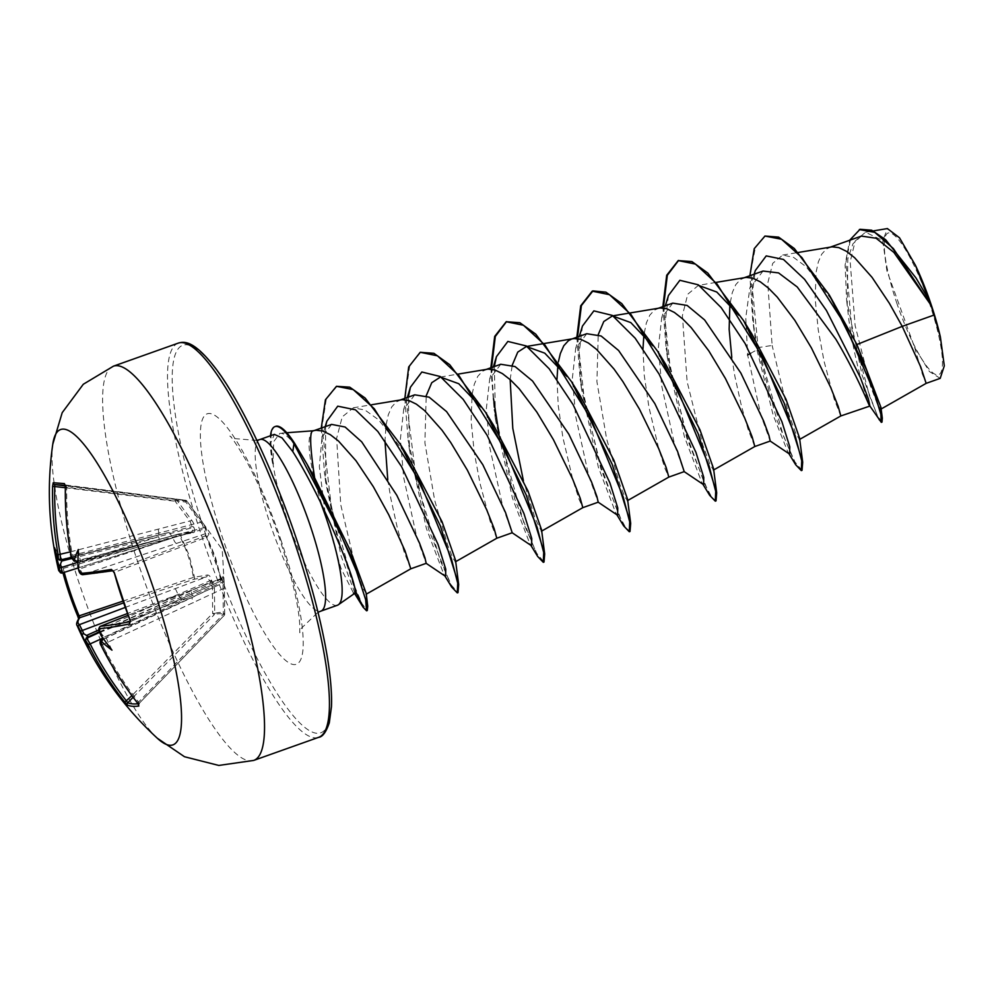 <?xml version="1.0" encoding="UTF-8"?>
<svg xmlns="http://www.w3.org/2000/svg" width="994" height="994" viewBox="0 0 994 994"><rect width="100%" height="100%" fill="white"/><g stroke="black" fill="none" stroke-linecap="round" stroke-linejoin="round"><path stroke-width="0.75" stroke-dasharray="4.97 3.73" d="M65.281 485.234A1.789 1.715 95 0 0 65.939 485.457A331.524 3.355 -173.1 0 0 65.182 485.395M122.771 601.184L193.383 577.402L207.212 575.041C209.187 574.867 210.629 576.607 211.56 580.272L214.418 587.914L214.716 613.397C219.786 611.919 223.116 612.18 224.694 614.168L224.209 583.528L223.103 576.259L221.19 579.378L215.561 557.597L207.013 537.021L209.001 534.089L201.794 521.229L186.81 500.951L176.833 500.193L191.854 520.458C194.103 523.664 194.762 525.95 193.842 527.317C195.222 530.56 194.986 532.411 193.109 532.883L180.336 534.983L189.245 555.596L194.513 577.328A1.789 1.541 -101 0 1 193.619 579.365L193.383 577.402C191.034 562.703 186.363 548.725 179.342 535.468L178.485 534.026L191.246 532.038L62.113 573.016A332.331 27.67 163 0 1 62.833 566.841L62.833 566.828A1.789 1.764 -137.7 0 1 60.572 565.524L62.933 572.768A333.313 321.957 52.1 0 1 61.839 568.543L63.206 568.419A331.524 320.23 -127.9 0 0 64.225 572.358M130.202 621.585A332.331 31.236 -20 0 0 130.425 621.548L130.5 619.821A331.524 260.676 -102 0 1 114.608 572.345L113.415 570.705A332.331 27.67 163 0 1 83.185 574.619L206.914 533.231L204.876 536.064A1.789 1.106 69.3 0 1 206.441 537.394A1.789 1.106 69.3 0 1 206.491 537.543C213.014 550.763 217.686 564.741 220.519 579.477L221.19 579.378A1.789 1.777 33.2 0 1 220.047 581.391L221.948 578.173L127.99 615.385M129.916 620.256L220.519 579.477A1.789 1.093 65.9 0 1 220.569 579.626A1.789 1.093 65.9 0 1 220.171 581.353L220.171 581.353A1.789 1.093 65.9 0 1 220.047 581.391L130.512 621.523L220.171 581.353A1.789 1.789 0 0 0 220.941 580.695L222.954 577.278A1.789 1.777 25.7 0 1 221.948 578.173L191.979 590.026A5.976 1.715 68.4 0 1 192.14 590.001M138.029 703.74A331.524 56.198 -44.3 0 0 138.936 703.628L224.197 615.423A1.789 1.789 0 0 0 224.706 614.168L223.352 614.193L224.172 615.435C222.594 613.397 219.289 613.149 214.257 614.677A1.789 1.677 -106.9 0 0 214.716 613.397L212.666 613.373L212.418 587.939L102.929 638.086M133.109 697.316L214.257 614.677L212.666 613.373L131.867 695.651M224.159 582.546L222.246 549.545L186.81 500.951A1.789 1.789 0 0 0 185.617 500.268L185.841 502.057L186.822 500.964A1.789 1.789 -93.3 0 0 185.605 500.268L65.939 485.457L66.71 487.321L185.841 502.057L200.776 522.272L72.413 555.385A332.331 322.056 -88 0 1 66.71 487.321L65.355 487.308M157.263 738.194A167.377 34.293 70.4 0 1 79.47 584.199A167.377 34.293 70.4 0 1 52.769 444.231M896.638 302.598A75.209 15.407 -109.6 0 0 937.143 374.912A75.209 15.407 -109.6 0 0 930.111 305.158A75.209 15.407 -109.6 0 0 889.605 232.844A75.209 15.407 -109.6 0 0 896.638 302.598M337.426 605.247A91.05 18.662 70.4 0 1 286.657 517.899A91.05 18.662 70.4 0 1 272.952 463.328L273.723 441.609L279.997 433.247L282.159 433.496C286.707 434.9 292.161 440.504 298.523 450.282L310.724 470.783M331.611 424.401L322.068 437.149L319.335 466.584L325.274 514.395A81.297 16.662 70.4 0 1 322.404 506.12A81.297 16.662 70.4 0 1 313.992 477.021M325.274 514.395L340.992 568.369L353.553 593.194L354.696 593.356M313.855 476.449A81.297 16.662 70.4 0 1 313.222 430.924L312.464 430.837M861.388 236.1L852.989 243.741L847.807 258.85L847.211 305.469L848.764 319.037C854.604 362.897 867.774 402.719 869.477 405.415L869.501 405.763M831.431 246.922L826.412 248.997L821.789 254.054L818.348 261.869L816.111 272.17L815.155 298.697L818.236 329.884L824.063 361.294L834.202 399.128L840.812 415.952M763.032 271.051L749.811 288.31L745.773 317.695L747.65 354.97L760.857 415.181L770.188 441.063M731.783 357.331L734.901 376.415L741.487 406.223L748.196 429.694L754.806 446.53M672.776 303.133L661.718 317.745L658.413 347.353L661.644 385.548L674.827 445.697L684.195 471.628M642.981 348.732L644.236 375.111L648.896 406.993L658.935 449.549L665.011 468.559L668.813 477.095M586.771 333.711L575.712 348.322L572.407 377.819L575.638 416.113L588.833 476.312L598.189 502.194M556.975 379.298L558.243 405.689L562.89 437.559L572.929 480.127L579.005 499.137L582.795 507.673M500.765 364.276L489.707 378.9L486.389 408.385L489.632 446.691L502.827 506.878L512.183 532.772M487.408 369.209L482.388 371.271L477.766 376.341L474.324 384.156L472.088 394.444L471.131 420.971L474.213 452.171L480.04 483.569L490.179 521.415L496.789 538.239M414.759 394.842L403.701 409.453L400.396 439.075L403.626 477.257L416.809 537.406L426.177 563.337M387.759 479.642L390.878 498.702L397.463 528.497L404.173 551.981L410.783 568.804M745.425 277.5L740.406 279.562L735.784 284.632L732.342 292.447L729.894 304.375M659.42 308.065L654.4 310.128L649.778 315.197L646.336 323.013L643.888 334.953M573.414 338.643L572.345 338.817M558.466 361.518L557.882 365.519M401.402 399.787L396.382 401.849L391.76 406.906L388.319 414.722L386.082 425.022L384.964 440.864M315.396 430.352L313.222 430.924M880.895 407.229L880.746 409.205L877.205 403.639L870.508 386.032L855.113 325.535L850.193 261.82L855.188 241.033L865.501 232.223L888.723 243.48L916.182 278.308L929.141 300.163M940.2 378.366L929.39 371.545L914.604 347.428L886.896 270.753L882.771 240.635L887.48 228.632M914.604 347.428L922.295 373.968L926.135 383.361M750.632 353.317L756.931 349.838L753.949 329.573L751.986 295.752L755.316 270.53M869.936 406.049L869.477 405.415M789.609 454.109L787.757 451.81L773.195 415.231L756.931 349.838L757.391 347.825L752.706 319.857L749.886 275.711M878.994 420.114L862.109 375.136L846.627 299.865L845.099 264.976L849.659 240.25M795.672 464.745L776.923 420.127L757.391 347.825L758.111 347.577L750.768 271.784L755.39 247.307L765.666 235.802M882.001 422.09L877.441 415.654L869.489 395.848L852.02 330.02L845.944 262.379L850.392 239.939L860.058 229.291M802.021 470.348L794.989 462.048L783.309 435.67L758.111 347.577L772.152 345.465L767.753 283.128L772.736 263.335L782.7 255.06L793.485 257.309L806.221 266.814L834.252 303.071M366.19 593.294L362.76 588.038L356.076 569.053L340.756 504.815L336.618 438.366L342.234 416.884L353.355 407.813L364.922 410.013L378.515 419.754L408.335 457.128M455.538 560.33L455.401 561.821L452.817 557.982L447.785 545.47L434.626 500.094L424.898 442.852L426.215 395.761M541.544 529.765L541.407 531.231L534.996 518.172L523.391 480.649M510.158 379.596L512.233 365.196M627.537 499.187L627.413 500.678L624.828 496.851L619.809 484.364L606.651 438.988L596.909 381.659L598.239 334.618M713.555 468.634L713.419 470.087L709.853 464.099L702.907 445.275L687.102 381.572L682.406 315.632L687.724 294.261L698.434 285.353L716.55 282.308M799.549 438.043L799.424 439.534L795.635 433.024L788.279 412.746L772.152 345.465M272.952 463.328L270.741 443.051L274.369 434.378M668.465 295.504L665.123 322.541L667.508 358.412L684.406 436.751L701.764 482.388L703.603 484.687M582.459 326.057L579.117 353.094L581.502 388.977L598.388 467.304L615.746 512.954L617.597 515.252M494.329 366.55L495.497 419.555L512.395 497.895L529.752 543.532L531.591 545.818M408.323 397.115L409.491 450.12L426.376 528.448L443.734 574.097L445.585 576.396M325.51 426.55L325.796 482.935L341.079 555.907L355.318 594.375M662.849 306.649L666.154 348.36L686.705 437.782L709.666 495.31M576.843 337.214L580.148 378.925L600.711 468.373L623.66 525.888M490.837 367.792L494.142 409.491L514.693 498.926L537.655 556.441M404.831 398.358L408.136 440.069L428.7 529.516L451.649 587.032M321.273 428.054L324.454 472.871L338.271 538.86L355.218 590.473M663.557 306.4L670.329 369.047L686.705 435.21L704.771 484.19L711.716 497.162L716.015 500.914M577.551 336.966L584.31 399.613L600.699 465.764L618.765 514.755L625.711 527.727L630.01 531.492M491.545 367.531L493.521 398.768M499.075 434.179L524.608 525.577L536.723 553.298L544.004 562.057M420.922 352.038L409.764 365.655L405.577 394.643L416.374 480.524L440.702 561.61L451.487 585.28L457.998 592.635M337.19 386.057L326.256 399.215L322.019 426.886L331.424 507.524L352.833 582.223L362.052 603.768L367.283 610.54M272.592 463.452A90.926 18.625 70.4 0 1 270.48 435.757M273.449 463.962A90.926 18.625 70.4 0 1 275.624 426.364M77.172 625.636A334.121 31.41 160 0 1 78.812 620.045L77.805 616.268M70.4 551.856L191.854 520.458M60.646 560.057L60.535 560.082A332.655 23.446 166.4 0 1 60.087 559.933L62.274 559.647M125.02 607.508L206.28 576.98L193.619 579.365L123.405 603.01M138.489 704.497A1.789 1.727 82.4 0 1 138.936 703.628L138.526 701.975A332.331 322.056 -88 0 1 102.345 644.833L223.016 588.746L223.352 614.193L137.57 703.106M103.587 639.005L192.389 597.344A5.976 1.329 65.2 0 1 192.538 597.319L104.805 638.62L106.01 637.626L102.258 635.216A332.655 317.086 -92.2 0 1 100.767 631.911C99.487 628.581 99.388 626.705 100.469 626.282M83.185 574.619L79.706 568.966A332.655 317.086 -92.2 0 1 78.911 565.424L80.365 561.001L77.967 560.939M77.942 562.281L158.568 536.673L192.153 527.739L192.041 526.596L190.177 521.465L175.155 501.249L175.727 499.51L185.605 500.268L65.045 484.948M76.538 561.188A332.655 23.446 166.4 0 1 75.37 561.212L204.553 527.553L205.211 528.733L173.006 537.779L78.501 569.351M193.109 532.883A1.789 1.566 -98.6 0 0 191.507 531.976L191.507 531.976A1.789 1.566 -98.6 0 0 191.246 532.038L192.824 530.634L192.153 527.739A1.789 0.659 153.8 0 1 193.842 527.317A1.789 1.64 -133.3 0 0 192.041 526.596L71.469 557.286M158.183 529.38A5.976 1.118 75.6 0 1 158.481 535.02A5.976 1.118 75.6 0 1 158.406 535.02L62.311 559.622L54.595 547.719M71.891 558.466L158.568 536.673A5.976 0.721 72.4 0 1 159.537 542.103L191.556 531.964L178.696 533.977A1.789 1.789 0 0 0 178.485 534.026L178.46 534.039A1.789 1.528 -99.1 0 1 180.336 534.983L63.206 568.419L62.833 566.841L178.46 534.039L62.833 566.828L61.056 566.269L61.827 568.568M99.574 632.395L210.566 581.975L209.908 580.794L177.938 594.561L127.307 613.596M99.735 632.519L192.376 595.654L222.954 581.788L223.078 582.931L192.389 597.344A5.976 1.329 65.2 0 0 193.432 602.724M78.178 567.934L159.537 542.103A5.976 0.721 72.4 0 1 159.475 542.103M74.985 561.275A1.789 1.702 -91.4 0 0 75.37 561.212L72.413 555.385L71.096 555.733M78.762 560.79L172.049 536.064A5.976 1.416 75.4 0 1 169.166 530.212M201.794 521.229L200.776 522.272L204.553 527.553A1.789 1.69 -21.8 0 1 206.317 528.274L205.211 528.733L206.914 533.231A1.789 1.777 30.7 0 1 209.001 534.089M176.559 543.407A5.976 1.739 71.5 0 1 173.006 537.779L79.719 562.517M175.056 588.684A5.976 0.696 69.4 0 1 177.938 594.561L98.828 629.947M214.418 587.914L212.418 587.939L210.566 581.975A1.789 1.553 -66.9 0 0 211.56 580.272L209.908 580.794L206.28 576.98A1.789 1.566 -100.3 0 0 207.212 575.041M99.363 631.861L178.895 596.276A5.976 1.019 65.5 0 1 182.449 601.879M104.631 636.955L192.376 595.654A5.976 1.715 68.4 0 1 191.979 590.026L127.977 615.361M221.948 578.173L222.954 581.788L224.035 581.229A1.789 1.764 168.3 0 1 223.078 582.931L223.016 588.746L224.358 588.672L224.706 614.168A1.789 1.764 -37.4 0 1 224.147 615.435L138.936 703.628M101.214 645.566L102.345 644.833C100.891 641.577 100.618 639.763 101.525 639.39M65.355 487.719L175.155 501.249L176.833 500.193A1.789 1.653 -84.5 0 0 175.727 499.51L65.281 485.904M113.192 570.767L112.968 570.804A1.789 1.516 -99.4 0 0 113.192 570.767L113.192 570.767A1.789 1.516 -99.4 0 0 113.415 570.705L204.876 536.064A1.789 1.777 38.4 0 1 207.013 537.021L113.962 572.581M223.103 576.259A1.789 1.777 25.7 0 1 222.954 577.278L222.047 578.098M78.812 620.045A1.789 1.764 37.1 0 1 79.023 618.268L78.65 618.79M101.115 635.576C100.344 634.259 100.729 634.135 102.258 635.216M60.087 559.933L59.218 559.933M78.911 565.424C78.352 567.276 78.017 567.537 77.905 566.207M88.267 648.336L87.944 636.247M111.974 650.151L106.01 637.626M78.315 549.533L80.365 561.001M253.656 760.435A209.225 42.866 70.4 0 1 136.998 559.721A209.225 42.866 70.4 0 1 113.502 366.14M60.572 565.524A334.121 27.82 -17 0 0 58.571 570.034M294.659 443.374L298.523 450.282M178.411 343.067A209.225 42.866 -109.6 0 0 201.906 536.661A209.225 42.866 -109.6 0 0 318.565 737.362M206.019 535.542A205.646 42.133 -109.6 0 0 316.788 733.286A205.646 42.133 -109.6 0 0 297.566 542.538A205.646 42.133 -109.6 0 0 186.797 344.794A205.646 42.133 -109.6 0 0 206.019 535.542M259.894 439.522A91.05 18.662 -109.6 0 0 270.12 523.776A91.05 18.662 -109.6 0 0 320.876 611.124M281.377 541.308A132.898 27.236 -109.6 0 0 209.784 413.504A132.898 27.236 -109.6 0 0 222.209 536.785A132.898 27.236 -109.6 0 0 293.802 664.576A132.898 27.236 -109.6 0 0 281.377 541.308M256.924 440.441L233.826 438.54L229.838 436.068C231.068 436.167 236.435 444.194 245.965 460.16C258.092 482.301 269.536 509.201 280.283 540.86C292.211 577.849 298.709 605.88 299.778 624.965L299.753 632.768L301.294 628.332L318.005 612.279M286.794 432.738L279.997 433.247M830.363 247.108L829.356 247.456M744.357 277.674L743.35 278.034M658.351 308.252L657.345 308.6M486.339 369.383L485.333 369.743M400.333 399.961L399.327 400.321M314.328 430.526L313.321 430.887M865.501 232.223L873.266 230.931M847.211 305.469L846.627 299.865M753.949 329.573L752.706 319.857M353.342 407.788L371.706 404.732M440.417 377.049L458.532 374.03M543.718 343.589L544.538 343.452M629.724 313.023L630.544 312.886M782.7 255.048L798.244 252.464M787.757 451.81L788.888 453.624M667.508 358.412L666.154 348.36M701.764 482.388L702.882 484.19M581.502 388.977L580.148 378.925M615.746 512.954L616.876 514.768M495.497 419.555L494.142 409.491M529.752 543.532L530.871 545.333M409.491 450.12L408.136 440.069M443.734 574.097L444.865 575.911M325.796 482.935L324.454 472.871M354.647 593.555L355.057 594.201M665.359 305.754L661.693 317.745M579.353 336.332L575.688 348.31M493.347 366.898L489.682 378.888M407.341 397.463L403.676 409.441M325.2 426.662L322.031 437.136M354.262 593.666L353.553 593.194M749.787 288.297L754.185 274.182M61.28 559.436L167.104 532.834L71.469 557.299M224.122 582.223L224.358 588.672M138.601 704.783L139.023 703.578"/><path stroke-width="1.49" d="M60.087 559.933L57.975 558.566A334.456 23.57 -13.6 0 0 58.36 558.703L58.137 554.751A334.121 327.374 -82.6 0 1 52.595 486.327L53.204 482.773A333.313 3.38 6.9 0 1 57.901 483.096A333.313 3.38 6.9 0 1 64.448 483.631A1.789 1.715 95 0 0 65.281 485.234M58.571 570.034A334.121 27.82 -17 0 0 59.851 571.724A1.789 1.789 124.3 0 0 60.572 572.78L58.571 570.034A334.767 334.767 0 0 1 52.769 444.231L52.769 444.231A167.377 34.293 70.4 0 1 153.995 589.889A167.377 34.293 70.4 0 1 157.263 738.194L184.486 756.732L218.792 765.442L253.656 760.435A209.225 42.866 70.4 0 0 230.148 566.853A209.225 42.866 70.4 0 0 113.502 366.14L178.411 343.067A209.225 42.866 -109.6 0 1 295.056 543.78A209.225 42.866 -109.6 0 1 318.565 737.362L253.656 760.435M59.851 571.724L59.292 567.885L61.28 567.562L62.113 573.016L78.178 567.934M57.975 558.566A245.406 89.174 -140.6 0 1 54.595 547.719A245.406 171.614 -73.2 0 0 58.596 564.741C59.23 566.095 59.864 565.859 60.497 564.008A332.655 328.977 107.8 0 0 61.28 567.562L77.942 562.281M64.448 483.631L65.355 487.308C64.995 510.332 66.909 533.132 71.096 555.733C70.624 557.112 71.928 558.963 74.985 561.275L74.985 561.275A1.789 1.702 -91.4 0 1 73.283 559.846A334.456 23.57 -13.6 0 0 74.314 559.808L76.538 561.188L77.967 560.939M65.442 487.308A334.121 323.796 92 0 0 71.183 555.745L73.283 559.846M78.116 567.176L77.905 566.207A245.406 79.955 -76.3 0 1 78.315 549.533A245.406 137.346 -152.7 0 0 74.314 559.808M83.185 574.619A1.789 1.677 -94.3 0 1 82.8 574.706C80.638 574.607 79.197 572.83 78.501 569.351L81.036 573.352A334.121 27.82 -17 0 0 111.44 569.413L114.248 572.544A333.313 262.081 78 0 0 121.541 596.698A333.313 262.081 78 0 0 130.226 620.268L129.68 623.934A334.121 31.41 160 0 1 99.562 628.693L99.785 632.644A334.456 318.801 87.8 0 0 101.115 635.576C100.344 634.259 100.729 634.135 102.258 635.216M270.48 435.757A90.926 18.625 70.4 0 1 274.903 426.625L275.624 426.364A90.926 18.625 70.4 0 1 277.338 426.153A90.926 18.625 70.4 0 1 294.659 443.374L307.121 464.322L353.504 561.598L367.73 606.203L367.283 610.54L366.562 610.801L365.668 599.618L356.424 571.128L339.277 530.784L293.951 443.635L294.659 443.374M338.358 604.75L354.696 593.356L355.33 591.629C354.485 581.664 345.663 557.907 328.89 520.334L320.242 501.721A91.05 18.662 70.4 0 1 327.2 520.993A91.05 18.662 70.4 0 1 338.358 604.75A91.05 18.662 70.4 0 1 337.426 605.247L320.876 611.124A91.05 18.662 -109.6 0 0 310.65 526.87A91.05 18.662 -109.6 0 0 259.894 439.522L256.924 440.441M307.121 464.322L314.638 477.89C309.88 446.294 309.407 430.638 313.222 430.924M880.759 409.217L926.147 383.361L920.755 366.985L902.229 326.367L934.099 315.036A81.297 16.662 -109.6 0 0 931.03 305.419A81.297 16.662 -109.6 0 0 930.869 304.959L893.892 252.414L876.062 238.212L861.388 236.1L830.363 247.108M749.886 275.711L754.235 248.674L764.945 236.05L778.625 237.119L794.343 248.525L829.195 294.833L856.915 344.52L902.229 326.367L889.381 303.319L872.036 277.338L854.579 257.67L846.391 251.296L838.849 247.618L832.14 246.835L798.244 252.464M869.477 405.415C870.794 410.149 858.468 377.186 835.867 339.252L797.238 286.98L778.55 272.903L763.032 271.051L744.357 277.674M754.185 274.182L755.316 270.53L766.225 255.893L783.458 259.446L804.581 279.326L826.436 310.476L860.344 377.496L868.396 399.029L869.936 406.049L840.825 415.952L838.178 406.397L830.711 387.498L811.427 347.937L794.84 320.354L777.209 297.057L768.573 288.248L760.385 281.861L752.843 278.196L746.134 277.401L716.55 282.308M713.419 470.1L754.819 446.517L770.226 441.05L768.996 435.645L763.554 420.835L740.841 373.023L704.609 319.931L687.152 305.444L672.776 303.133L658.351 308.252M754.819 446.517L752.172 436.962L744.705 418.076L725.421 378.503L708.834 350.919L691.203 327.622L682.567 318.813L674.379 312.439L666.837 308.761L660.128 307.966L630.544 312.886M668.8 477.095L684.22 471.616L677.56 451.413L654.835 403.601L618.603 350.497L601.121 335.997L586.771 333.711M627.413 500.678L668.813 477.095L666.166 467.54L658.699 448.642L639.415 409.081L622.828 381.497L614.019 369.047L596.562 349.391L588.373 343.005L580.831 339.327L574.122 338.544L544.538 343.452M541.407 531.243L582.807 507.661L598.214 502.181L596.947 496.702L591.554 482.003L568.829 434.167L532.56 381.025L515.066 366.562L500.765 364.276M582.807 507.661L580.161 498.106L572.693 479.22L553.409 439.646L536.822 412.063L519.191 388.766L510.556 379.957L502.368 373.582L494.826 369.905L488.116 369.109L458.532 374.03M512.208 532.747L505.536 512.556L482.823 464.732L446.592 411.628L429.122 397.153L414.759 394.842M512.208 532.759L496.801 538.239L494.155 528.684L486.687 509.785L467.404 470.224L450.816 442.641L442.007 430.191L424.55 410.534L416.362 404.148L408.82 400.47L402.11 399.687L371.706 404.732M366.103 594.263L410.795 568.804L426.202 563.325L424.947 557.858L419.53 543.122L396.817 495.31L361.717 441.87L345.104 427.022L331.611 424.401L314.328 430.526M410.795 568.804L405.018 550.862L388.753 514.793L373.346 486.737L356.001 460.756L338.544 441.1L330.356 434.713L322.814 431.048L316.104 430.253L312.402 430.849M729.894 304.375L729.149 329.262L731.783 357.331M643.888 334.953L642.981 348.732M571.339 339.178L568.394 340.706L563.772 345.775L560.33 353.578L558.466 361.518M557.882 365.519L556.975 379.298M384.964 440.864L387.759 479.642M856.915 344.52L880.895 407.229M849.659 240.25L860.058 229.291L871.701 230.223L885.642 239.716L915.921 277.86L929.141 300.163L915.449 265.336L899.508 237.802L887.48 228.632M934.099 315.036L940.386 337.028L944.3 365.854L940.2 378.366L926.135 383.361M764.945 236.05L781.52 239.256L801.922 257.583L844.602 324.019L874.434 392.779L880.833 414.274L881.293 422.351L869.675 405.738M859.338 229.552L874.708 232.323L893.333 248.525L930.869 304.959M829.195 294.833L866.656 370.091L882.324 418.176L882.001 422.09L881.293 422.351M928.644 299.293L930.769 304.748M314.638 477.89L350.472 550.775L366.19 593.294L367.73 606.203M400.333 444.33L408.335 457.141L442.082 521.813L455.538 560.33L458.669 584.522L440.404 526L400.333 444.33L365.133 398.035L349.739 387.163L336.481 386.306L325.436 399.762L321.273 428.054M426.215 395.761L431.756 382.702L440.404 377.049L458.756 383.721L480.823 406.968M493.856 425.755L527.938 490.899L541.544 529.765L544.675 553.956L526.174 494.85L485.681 412.498L449.76 364.736L433.893 353.305L420.201 352.298L408.683 366.985L404.831 398.358M523.391 480.649L512.792 428.352L510.158 379.596M512.233 365.196L517.762 352.1L526.422 346.508L544.762 353.156L566.816 376.378M571.687 381.944L579.875 395.19L613.944 460.334L627.537 499.187L630.681 523.378L612.18 464.285L571.687 381.944L535.766 334.158L519.899 322.727L506.207 321.721L494.689 336.419L490.837 367.792M598.239 334.618L603.78 321.534L612.428 315.906L630.805 322.603L652.822 345.8M657.693 351.354L665.868 364.612L699.938 429.743L713.555 468.634L716.686 492.813L698.186 433.707L657.693 351.354L621.772 303.592L605.905 292.161L592.933 290.894L581.403 305.58L577.551 336.966M698.434 285.353L716.798 292.037L738.828 315.222M743.698 320.801L751.886 334.059L785.968 399.215L799.549 438.043L802.692 462.235L784.191 403.142L743.698 320.801L707.778 273.027L691.911 261.584L678.219 260.577L666.701 275.276L662.849 306.649M259.894 439.522L274.369 434.378L282.01 437.869L292.795 451.636C301.12 464.67 310.265 481.369 320.242 501.721M770.139 441.025L789.609 454.109L789.77 446.815L781.918 421.729L745.102 343.526L721.172 307.618L698.273 284.806L679.859 280.296L668.465 295.504L665.359 305.754M684.133 471.591L703.603 484.687L703.764 477.393L695.924 452.32L659.109 374.117L635.178 338.208L612.279 315.384L593.865 310.873L582.459 326.057L579.353 336.332M598.127 502.156L617.597 515.252L617.759 507.946L609.906 482.873L573.091 404.67L549.16 368.762L526.261 345.949L507.859 341.439L496.453 356.647L494.329 366.55M512.121 532.734L531.591 545.818L531.753 538.537L523.913 513.463L487.097 435.26L463.167 399.352L440.267 376.527L421.854 372.004L410.447 387.2L408.323 397.115M426.115 563.3L445.585 576.396L445.759 569.177L438.019 544.352L401.564 466.646L377.832 431.471L355.467 409.826L337.736 406.173L326.84 421.207L325.51 426.55M353.553 593.194L355.318 594.375L355.33 591.629M788.888 453.624L795.672 464.745L801.301 470.597L801.723 460.806L795.15 435.633L762.845 357.393L717.022 283.949L695.477 264.106L678.219 260.577M702.882 484.19L709.666 495.31L715.307 501.175L715.705 491.359L709.144 466.186L676.839 387.958L631.016 314.526L609.471 294.684L592.213 291.155L580.695 305.841L576.843 337.214M616.876 514.768L623.66 525.888L629.289 531.74L629.711 521.949L623.139 496.776L590.834 418.536L545.01 345.092L523.465 325.249L506.207 321.721M530.871 545.333L537.655 556.441L543.296 562.318L543.706 552.502L537.133 527.329L504.828 449.102L459.004 375.67L437.459 355.815L420.201 352.298M444.865 575.911L451.649 587.032L457.29 592.884L457.725 583.229L451.301 558.442L419.518 481.084L374.291 408.733L353.243 389.598L336.481 386.306M355.218 590.473L363.083 607.16L366.562 610.801M747.65 354.97L750.632 353.317M801.301 470.597L802.021 470.348L802.692 462.235M678.579 260.465L667.322 275.301L663.557 306.4M715.307 501.175L716.015 500.914L716.686 492.813M629.289 531.74L630.01 531.492L630.681 523.378M506.567 321.596L495.31 336.444L491.545 367.531M493.521 398.768L499.075 434.179M543.296 562.318L544.004 562.057L544.675 553.956M457.29 592.884L457.998 592.635L458.669 584.522M940.386 337.028A80.812 16.563 -109.6 0 0 915.449 265.336M274.903 426.625A90.926 18.625 70.4 0 1 293.951 443.635L292.795 451.636M101.736 641.751A334.456 35.511 156.6 0 1 100.717 641.838A1.789 1.702 85.6 0 1 101.525 639.39L103.277 638.583L101.525 639.39A332.655 35.324 -23.4 0 0 102.668 639.304L101.736 641.751A245.406 160.233 -70.2 0 0 111.974 650.151A245.406 100.556 -137.3 0 1 101.115 635.576M100.717 641.838L101.264 645.665A334.121 323.796 92 0 0 137.657 703.118L138.862 706.038A333.313 56.496 135.7 0 1 127.617 705.181L124.809 702.137A334.121 327.374 -82.6 0 1 88.23 644.671L85.795 640.695A1.789 1.777 -66.4 0 1 86.689 638.26L90.168 643.901L88.23 644.671M81.806 634.097A334.456 330.741 -72.2 0 1 80.464 631.165L78.364 627.065A1.789 1.777 -53.4 0 1 79.396 624.667L82.34 630.507A332.655 328.977 107.8 0 0 83.856 633.812L81.806 634.097A245.406 151.013 -150.8 0 0 88.267 648.336A245.406 66.287 -73.5 0 1 85.385 640.496L86.23 638.036A332.655 35.324 -23.4 0 0 86.689 638.26L99.574 632.395M62.311 559.622L60.497 564.008M83.856 633.812L87.944 636.247L86.23 638.036M102.668 639.304L103.587 639.005M53.204 482.773A1.789 1.777 93 0 0 54.757 484.612L54.732 486.401A332.331 325.622 97.4 0 0 60.236 554.453L60.535 560.082L71.469 557.299M78.712 619.138L77.793 616.292L79.085 615.882L79.843 617.672A332.331 31.236 -20 0 0 79.396 624.667L125.02 607.508M102.929 638.086L90.168 643.901A332.331 325.622 97.4 0 0 126.549 701.068L127.754 702.77A1.789 1.764 112.6 0 0 127.617 705.181M127.977 615.361L100.469 626.282A1.789 1.677 84.6 0 0 99.562 628.693M131.867 695.651L124.809 702.137M80.464 631.165L127.307 613.596M138.489 704.497A1.789 1.727 82.4 0 0 138.862 706.038M139.023 703.578L138.601 704.783L137.657 703.118M78.364 627.065A334.121 31.41 160 0 1 77.172 625.636C76.053 624.431 76.675 621.983 79.023 618.268L79.023 618.268A1.789 1.764 37.1 0 1 79.843 617.672L123.405 603.01M62.162 573.016L60.572 572.78A1.789 1.789 124.3 0 0 62.113 573.016M99.735 632.519L100.618 634.507M100.295 626.319C98.443 628.283 98.232 630.382 99.673 632.619L99.785 632.644M130.202 621.672A1.789 1.516 78.7 0 0 129.68 623.934M130.512 621.523L130.226 620.268M58.36 558.703A1.789 1.777 108.1 0 0 59.553 560.044L59.553 560.044A1.789 1.777 108.1 0 0 60.535 560.082M129.916 620.256L114.248 572.544M58.137 554.751L70.4 551.856M112.943 570.78A1.789 1.516 -99.4 0 1 111.44 569.413M52.595 486.327L65.355 487.719M113.962 572.581L112.881 570.755L82.8 574.706A1.789 1.677 -94.3 0 1 81.036 573.352M74.985 561.275L76.538 561.188M65.182 485.395A331.524 3.355 -173.1 0 0 59.429 484.923A331.524 3.355 -173.1 0 0 54.757 484.612L65.281 485.904M68.934 592.673A333.313 321.957 52.1 0 1 62.945 572.768L68.921 592.71L77.793 616.292A333.313 321.957 52.1 0 1 68.959 592.722M64.225 572.358A331.524 320.23 -127.9 0 0 70.263 592.424A331.524 320.23 -127.9 0 0 79.085 615.882L122.771 601.184M59.292 567.885A334.456 330.741 -72.2 0 1 58.596 564.741M77.905 566.207A334.456 318.801 87.8 0 0 78.613 569.363M71.469 557.286L60.646 560.057M71.891 558.466L61.379 561.113M86.292 635.564L98.828 629.947M99.363 631.861L87.261 637.278M133.109 697.316L127.754 702.77A331.524 56.198 -44.3 0 0 138.029 703.74M127.99 615.385L100.469 626.282A332.331 31.236 -20 0 0 130.202 621.585M178.411 343.067C184.188 341.514 193.594 339.873 215.524 368.277C240.958 401.576 274.12 471.616 297.666 542.575C311.706 584.783 321.571 622.791 327.25 656.599C330.629 677.225 332.021 693.974 331.449 706.858L329.3 722.762C326.144 732.081 322.565 736.952 318.565 737.362M312.464 430.837L286.794 432.738M586.758 333.698L572.345 338.817M500.752 364.264L486.339 369.383M414.746 394.829L400.333 399.961M873.266 230.931L887.468 228.558M882.324 418.176L880.908 407.229M455.401 561.821L496.801 538.239M526.422 346.471L543.718 343.589M612.416 315.906L629.724 313.023M799.424 439.534L840.825 415.952M354.647 593.555L363.083 607.16M496.453 356.647L493.347 366.898M410.447 387.2L407.341 397.463M326.84 421.207L325.2 426.662M493.869 425.755L485.681 412.498M592.933 290.894L592.213 291.155M320.876 611.124L318.005 612.279M77.172 625.636A334.767 334.767 0 0 0 157.263 738.194M52.769 444.231L62.2 412.672L83.297 384.256L113.502 366.14M137.57 703.106C123.529 685.251 111.39 666.104 101.177 645.653C99.624 643.329 99.686 641.254 101.351 639.44M59.218 559.933L60.584 560.082M77.954 566.94L78.501 569.351M65.952 485.457L65.045 484.948L65.355 487.308"/></g></svg>
